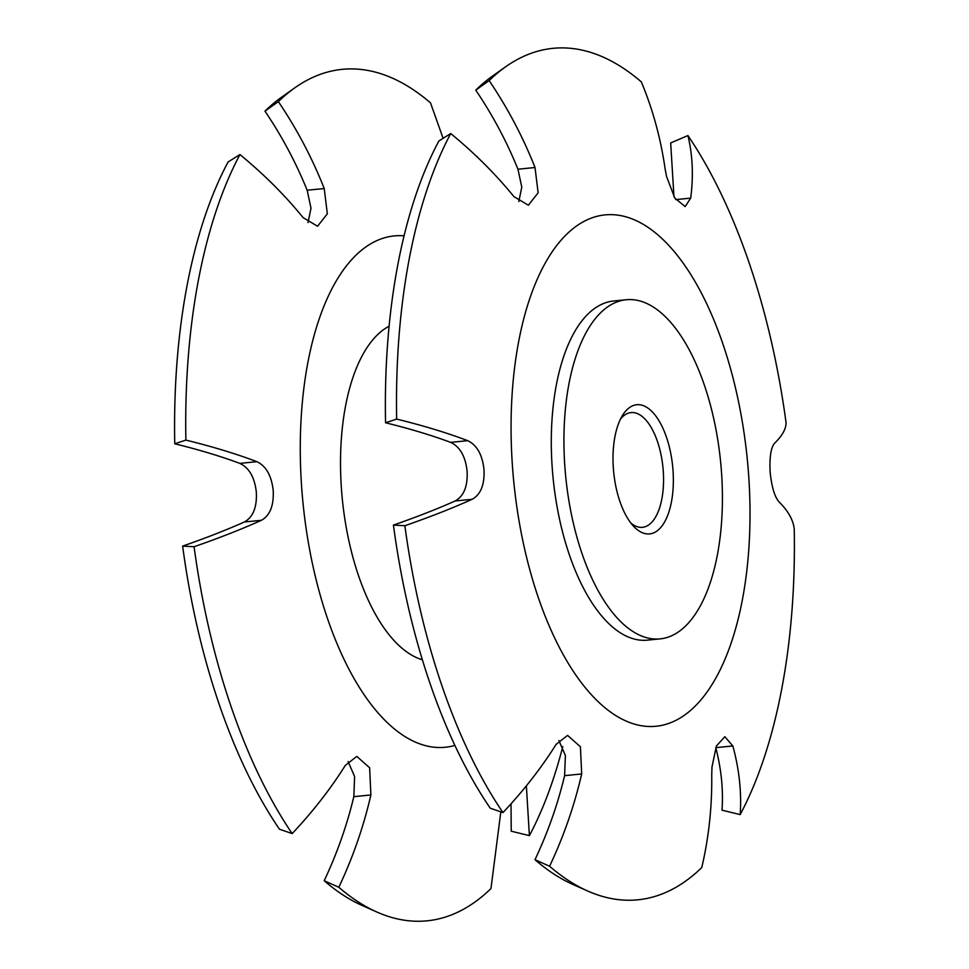 <?xml version="1.0" encoding="UTF-8"?>
<svg xmlns="http://www.w3.org/2000/svg" width="969" height="969" viewBox="0 0 969 969"><rect width="100%" height="100%" fill="white"/><g stroke="black" fill="none" stroke-linecap="round" stroke-linejoin="round"><path stroke-width="1.45" d="M393.426 525.089C416.513 517.046 437.092 509.016 455.139 500.985C463.812 496.189 467.809 486.317 467.131 471.37C465.52 456.447 460.021 446.782 450.633 442.373C431.411 435.226 409.717 428.698 385.553 422.775L396.66 419.092C423.187 425.585 446.866 432.78 467.7 440.665C476.954 445.086 482.392 454.764 484.003 469.699C484.694 484.609 480.757 494.469 472.206 499.277C452.668 508.083 430.212 516.901 404.872 525.719L393.426 525.089A419.553 191.535 -95.7 0 0 490.241 808.194L502.972 812.579C523.769 790.45 541.465 767.739 556.061 744.446L567.555 735.374L580.419 746.76L581.679 773.952C574.387 805.651 563.692 836.417 549.593 866.262L534.985 859.697A419.553 191.535 -95.7 0 0 572.812 884.406L587.65 890.995A427.85 195.326 -95.7 0 0 701.762 867.558C708.799 837.664 712.118 806.826 711.731 775.067L711.973 767.073L716.394 746.033L724.812 736.706L732.843 745.96C739.25 769.434 741.697 792.315 740.183 814.602L722.014 810.181C723.395 789.868 721.324 769.023 715.776 747.656L732.843 745.96M673.964 196.683L670.681 142.94L687.929 135.563C692.665 155.149 693.586 176.007 690.691 198.124L685.18 206.591L674.775 198.076L666.515 176.346L665.073 168.63C660.664 138.095 652.743 109.182 641.308 81.88A427.85 195.326 -95.7 0 0 505.479 66.897A427.85 195.326 -95.7 0 0 489.139 80.584C507.635 107.934 522.933 136.92 535.021 167.516L538.134 192.783L528.371 205.222L513.897 196.61C495.801 174.311 474.737 153.284 450.718 133.54L438.909 140.953A419.553 191.535 -95.7 0 0 385.553 422.775M308.021 222.604L310.988 208.178L307.161 190.227C295.896 162.441 281.834 136.084 264.973 111.156A419.553 191.535 -95.7 0 1 281.446 97.3L294.685 87.913A427.85 195.326 -95.7 0 1 430.515 102.896L443.112 138.313M174.759 443.79A419.553 191.535 -95.7 0 1 228.115 161.968L239.937 154.555A427.85 195.326 -95.7 0 0 185.878 440.108C212.405 446.6 236.085 453.795 256.906 461.68C266.16 466.101 271.599 475.779 273.222 490.714C273.9 505.624 269.976 515.484 261.424 520.292C241.875 529.098 219.43 537.916 194.079 546.734L182.632 546.104C205.731 538.061 226.298 530.031 244.358 522C253.03 517.204 257.027 507.332 256.349 492.397C254.726 477.463 249.227 467.797 239.84 463.388C220.617 456.242 198.936 449.713 174.759 443.79L185.878 440.108M182.632 546.104A419.553 191.535 -95.7 0 0 279.46 829.21L292.178 833.594A427.85 195.326 -95.7 0 1 194.079 546.734M292.178 833.594C312.987 811.465 330.671 788.754 345.267 765.462L356.774 756.389L369.637 767.775L370.885 794.968C363.593 826.666 352.91 857.432 338.811 887.277L324.191 880.712C337.03 853.532 346.914 825.515 353.83 796.663L354.606 776.544L348.125 761.586M500.828 811.84L490.968 888.573A427.85 195.326 -95.7 0 1 376.856 912.011A427.85 195.326 -95.7 0 1 338.811 887.277M526.373 785.835L529.389 835.629L511.232 831.196L511.026 803.81M562.783 746.59A427.85 195.326 -95.7 0 1 529.389 835.629M518.803 201.588L521.782 187.162L517.955 169.212C506.678 141.426 492.615 115.069 475.767 90.141A419.553 191.535 -95.7 0 1 492.24 76.285L505.479 66.897M502.972 812.579A427.85 195.326 -95.7 0 1 404.872 525.719M587.65 890.995A427.85 195.326 -95.7 0 1 549.593 866.262M687.929 135.563A427.85 195.326 -95.7 0 1 786.029 422.423C786.222 428.698 782.395 435.662 774.534 443.293C770.9 447.617 769.434 457.235 770.137 472.145C771.724 487.08 774.703 497 779.052 501.906C788.185 510.954 793.248 520.002 794.241 529.062A427.85 195.326 -95.7 0 1 740.183 814.602M613.413 469.057A64.899 29.627 -95.7 0 1 622.522 415.386A64.899 29.627 -95.7 0 1 652.827 412.431A64.899 29.627 -95.7 0 1 672.946 469.565A64.899 29.627 -95.7 0 1 633.569 526.252A64.899 29.627 -95.7 0 1 613.413 469.057M630.867 523.042A57.655 26.32 84.3 0 0 642.471 527.318A57.655 26.32 84.3 0 0 663.196 470.183A57.655 26.32 84.3 0 0 631.037 412.588A57.655 26.32 84.3 0 0 620.499 419.068M422.363 659.756A170.411 77.799 -95.7 0 1 341.597 490.92A170.411 77.799 -95.7 0 1 389.102 326.214M660.083 638.886L647.449 640.146A170.411 77.799 -95.7 0 1 552.378 469.904A170.411 77.799 -95.7 0 1 613.631 300.996L626.265 299.736A170.411 77.799 84.3 0 0 565.012 468.645A170.411 77.799 84.3 0 0 660.083 638.886A170.411 77.799 84.3 0 0 721.336 469.977A170.411 77.799 84.3 0 0 626.265 299.736M396.66 419.092A427.85 195.326 -95.7 0 1 450.718 133.54M475.767 90.141L489.139 80.584M376.856 912.011L362.018 905.421A419.553 191.535 -95.7 0 1 324.191 880.712M264.973 111.156L278.357 101.6A427.85 195.326 -95.7 0 1 294.685 87.913M477.136 156.578A427.85 195.326 -95.7 0 1 477.741 157.475M534.985 859.697C547.824 832.516 557.696 804.5 564.612 775.648L565.399 755.517L558.907 740.57M278.357 101.6C296.853 128.95 312.139 157.935 324.227 188.531L327.34 213.798L317.578 226.237L303.115 217.637C285.019 195.326 263.956 174.299 239.937 154.555M675.768 199.614L690.691 198.124M454.885 745.415A256.955 117.31 -95.7 0 1 301.904 490.58A256.955 117.31 -95.7 0 1 404.073 235.83M748.383 471.576A256.955 117.31 -95.7 0 1 650.235 726.52A256.955 117.31 -95.7 0 1 512.698 469.565A256.955 117.31 -95.7 0 1 610.845 214.633A256.955 117.31 -95.7 0 1 748.383 471.576M307.161 190.227L324.227 188.531M244.358 522L261.424 520.292M239.84 463.388L256.906 461.68M353.83 796.663L370.885 794.968M517.955 169.212L535.021 167.516M450.633 442.373L467.7 440.665M455.139 500.985L472.206 499.277M564.612 775.648L581.679 773.952"/></g></svg>
